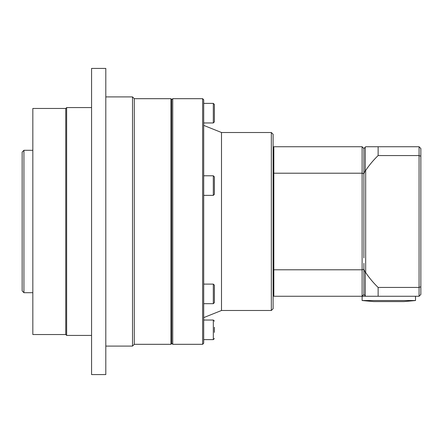 <?xml version="1.0" encoding="UTF-8"?>
<svg xmlns="http://www.w3.org/2000/svg" width="443" height="443" viewBox="0 0 443 443"><rect width="100%" height="100%" fill="white"/><g stroke="black" fill="none" stroke-linecap="round" stroke-linejoin="round"><path stroke-width="0.66" d="M214.379 293.897L214.379 285.176L213.31 284.107L213.31 303.688L214.379 302.619L214.379 293.897M214.379 332.394L214.379 327.255M365.674 272.556A91.629 91.629 0 0 0 378.128 287.429L378.128 296.256L415.512 296.256L415.512 300.526L362.114 300.526L362.114 296.256L365.674 296.256L365.242 295.824L365.242 272.539A51.061 36.105 -90 0 0 365.674 272.556L365.674 170.444A51.061 36.105 -90 0 0 365.242 170.461L365.242 147.176L365.674 146.744L419.072 146.744L419.072 296.256L365.674 296.256M363.891 257.948L363.891 148.521L363.891 173.739L365.242 170.461M363.548 294.822L363.891 294.479L363.891 269.261L363.891 294.479L365.242 295.824M363.891 263.336L363.891 269.266L365.242 272.539M378.128 287.429L419.072 287.429L420.85 286.754L420.85 294.479L419.072 296.256M420.85 286.754L420.85 156.246L419.072 155.571L378.128 155.571A91.629 91.629 0 0 0 365.674 170.444M420.85 156.246L420.85 148.521L419.072 146.744M363.548 148.178L363.891 148.521L365.242 147.176M378.128 146.744L378.128 155.571M362.114 300.526L373.682 301.594L403.938 301.594L415.512 300.526M363.891 173.739L362.114 173.213L273.829 173.213L273.829 146.744L273.115 147.458L273.115 295.542L273.829 296.256L273.829 269.787L362.114 269.787L362.114 296.256L273.829 296.256M363.891 148.521L362.114 146.744L362.114 269.787L363.891 269.261M363.891 294.479L362.114 296.256M273.115 269.577L273.829 269.787L273.829 173.213L273.115 173.423M273.829 146.744L362.114 146.744M273.115 147.458L273.115 134.284L271.337 132.507L271.337 310.493L221.5 310.493L203.702 317.614M271.337 310.493L273.115 308.716L273.115 295.542M134.284 221.5L134.284 344.316L132.507 346.094L132.507 96.906L134.284 98.684L134.284 221.5M105.805 221.5L105.805 374.573L91.568 374.573L91.568 68.427L105.805 68.427L105.805 221.5M65.758 108.474L65.758 334.526L32.832 334.526L32.832 108.474L65.758 108.474L66.649 107.588L66.649 335.412L91.568 335.412M170.948 344.316L171.662 343.602L171.662 99.398L170.948 98.684L170.948 344.316L134.284 344.316M23.928 150.304L22.15 152.082L22.15 290.918L23.928 292.696L23.928 150.304L32.832 150.304M203.702 125.386L221.5 132.507L221.5 310.493M203.702 221.5L203.702 99.753L202.634 98.684L202.634 344.316L203.702 343.247L203.702 221.5M171.662 343.247L172.731 344.316L172.731 98.684L202.634 98.684M213.31 195.363L214.379 194.294L214.379 176.851L213.31 175.782L213.31 195.363L203.702 195.363M213.31 122.96L214.379 121.897L214.379 104.454L213.31 103.385L213.31 122.96L203.702 122.96M214.379 321.103L213.31 320.04L213.31 339.615L214.379 338.546M213.31 284.107L203.702 284.107M213.31 303.688L203.702 303.688M213.31 320.04L203.702 320.04M213.31 339.615L203.702 339.615M105.805 346.094L132.507 346.094M105.805 96.906L132.507 96.906M66.649 107.588L91.568 107.588M65.758 334.526L66.649 335.412M134.284 98.684L170.948 98.684M23.928 292.696L32.832 292.696M172.731 344.316L202.634 344.316M171.662 99.753L172.731 98.684M221.5 132.507L271.337 132.507M213.31 175.782L203.702 175.782M213.31 103.385L203.702 103.385"/></g></svg>
